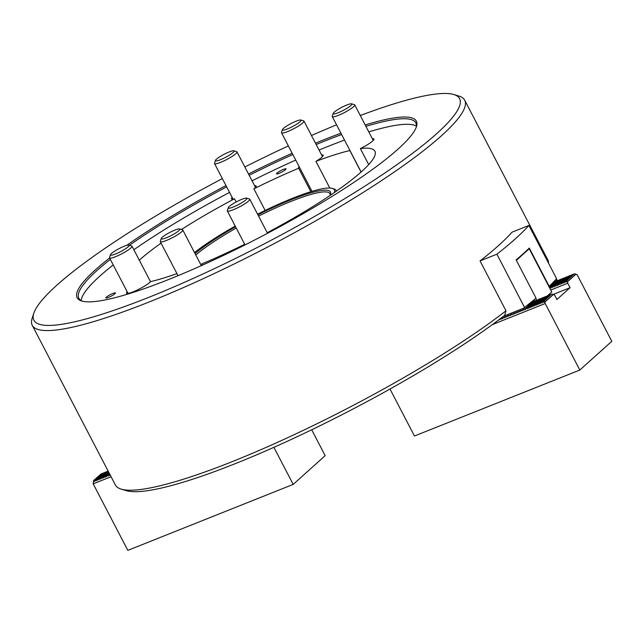 <?xml version="1.0" encoding="UTF-8"?>
<svg xmlns="http://www.w3.org/2000/svg" width="644" height="644" viewBox="0 0 644 644"><rect width="100%" height="100%" fill="white"/><g stroke="black" fill="none" stroke-linecap="round" stroke-linejoin="round"><path stroke-width="0.97" d="M283.449 169.388A5.385 0.869 -27.5 0 0 278.594 171.892A5.385 0.869 -27.5 0 0 276.485 173.84A5.385 0.869 -27.5 0 0 279.069 173.325A5.385 0.869 -27.5 0 0 283.923 170.821A5.385 0.869 -27.5 0 0 286.033 168.873A5.385 0.869 -27.5 0 0 283.449 169.388M112.861 293.471A5.385 0.869 -27.5 0 0 108.007 295.974A5.385 0.869 -27.5 0 0 105.898 297.922A5.385 0.869 -27.5 0 0 108.474 297.407A5.385 0.869 -27.5 0 0 113.336 294.912A5.385 0.869 -27.5 0 0 115.445 292.956A5.385 0.869 -27.5 0 0 112.861 293.471M232.154 197.45A13.927 2.246 -27.5 0 0 231.462 198.859A13.927 2.246 -27.5 0 0 234.488 198.787L236.155 201.999M349.917 150.463A13.927 2.246 -27.5 0 0 349.845 150.543L361.051 172.077M299.154 166.659A13.927 2.246 -27.5 0 0 298.462 168.076A13.927 2.246 -27.5 0 0 298.655 168.253L310.867 191.711M127.182 291.756A13.927 2.246 -27.5 0 0 126.49 293.165A13.927 2.246 -27.5 0 0 133.171 291.829A13.927 2.246 -27.5 0 0 150.583 281.637A140.561 22.629 152.5 0 0 176.923 273.603M365.188 124.96A191.212 30.783 152.5 0 1 416.402 126.788A191.212 30.783 152.5 0 1 168.865 279.407A191.212 30.783 152.5 0 1 81.732 301.006A191.212 30.783 152.5 0 1 109.617 258.011M126.643 245.412A191.212 30.783 152.5 0 1 225.972 185.577M248.487 173.977A191.212 30.783 152.5 0 1 292.167 153.24M315.488 143.185A191.212 30.783 152.5 0 1 324.632 139.466A191.212 30.783 152.5 0 1 340.926 133.211M341.626 134.548A189.948 30.582 -27.5 0 0 324.697 141.044A189.948 30.582 -27.5 0 0 316.172 144.506M292.843 154.536A189.948 30.582 -27.5 0 0 249.164 175.273M226.648 186.865A189.948 30.582 -27.5 0 0 129.428 245.284M110.333 259.395A189.948 30.582 -27.5 0 0 78.842 298.252A189.948 30.582 -27.5 0 0 82.601 301.239M222.349 178.605A239.962 38.632 -27.5 0 0 33.842 313.169A239.962 38.632 -27.5 0 0 149.006 297.254A239.962 38.632 -27.5 0 0 379.638 176.504A239.962 38.632 -27.5 0 0 453.835 94.531A239.962 38.632 -27.5 0 0 360.27 115.509M453.835 94.531L458.85 96.037A243.762 39.244 152.5 0 1 464.702 100.206A243.762 39.244 152.5 0 1 369.117 188.668A243.762 39.244 152.5 0 1 149.191 301.964A243.762 39.244 152.5 0 1 32.256 325.325A243.762 39.244 152.5 0 1 32.2 318.136L33.842 313.169M81.168 300.571A189.948 30.582 152.5 0 1 113.223 264.934M133.863 249.743A189.948 30.582 152.5 0 1 229.53 192.403M252.046 180.811A189.948 30.582 152.5 0 1 295.725 160.082M319.054 150.044A189.948 30.582 152.5 0 1 327.579 146.582A189.948 30.582 152.5 0 1 344.516 140.086M505.999 310.802L504.679 315.343A239.962 38.632 152.5 0 1 235.567 463.535A239.962 38.632 152.5 0 1 126.224 490.631L121.209 489.126A243.762 39.244 -27.5 0 0 232.291 461.603A243.762 39.244 -27.5 0 0 505.999 310.802L480.03 260.917A243.762 39.244 -27.5 0 0 512.012 232.186L528.893 225.448A253.261 40.773 152.5 0 1 496.91 254.179L524.699 307.76L525.399 308.428L534.335 300.402L534.19 299.677M32.256 325.325L115.357 484.956A243.762 39.244 -27.5 0 0 121.209 489.126M548.559 263.227A243.762 39.244 -27.5 0 0 547.803 259.838L464.702 100.206M265.151 210.451L253.889 188.821A140.561 22.629 152.5 0 1 298.655 168.253M368.698 164.59L360.358 148.571A140.561 22.629 152.5 0 1 374.889 151.187A140.561 22.629 152.5 0 1 267.22 232.717M329.817 188.04L315.93 161.362A140.561 22.629 152.5 0 1 349.845 150.543M244.68 244.277A140.561 22.629 152.5 0 1 201.765 263.927L201.999 264.37M139.297 260.176A140.561 22.629 152.5 0 1 161.064 243.142M181.455 229.473A140.561 22.629 152.5 0 1 234.488 198.787M336.571 124.831A239.962 38.632 -27.5 0 0 311.479 135.482M288.351 145.914A239.962 38.632 -27.5 0 0 244.849 166.989M368.795 131.891A189.948 30.582 152.5 0 1 416.37 126.071M416.096 127.633A189.948 30.582 -27.5 0 0 415.807 122.843A189.948 30.582 -27.5 0 0 365.913 126.345M253.889 188.821A13.927 2.246 -27.5 0 0 256.175 185.995A13.927 2.246 -27.5 0 0 254.622 185.754M315.93 161.362A13.927 2.246 -27.5 0 0 323.175 155.212A13.927 2.246 -27.5 0 0 321.622 154.971M360.358 148.571A13.927 2.246 -27.5 0 0 373.931 139.015A13.927 2.246 -27.5 0 0 372.377 138.774M268.065 233.023A13.927 2.246 -27.5 0 0 267.405 233.08M201.008 265.787A13.927 2.246 -27.5 0 0 201.958 264.104A13.927 2.246 -27.5 0 0 201.765 263.927M498.553 320.213L498.15 320.326M499.889 319.013L500.195 319.488M500.05 319.609L499.197 319.537M534.118 301.303L534.262 300.507L525.399 308.428L525.609 309.418L523.854 309.104L524.103 310.014L522.526 309.635L522.606 310.617L520.851 310.303L521.101 311.213L519.515 310.835L519.595 311.817L517.84 311.503L518.09 312.412L516.512 312.034L516.593 313.016L514.838 312.702L515.087 313.612L513.51 313.234L513.582 314.216L511.827 313.902L512.077 314.811L510.499 314.433L510.579 315.415L508.824 315.101L509.074 316.011L507.496 315.632L507.569 316.615L505.814 316.301L506.063 317.21L504.485 316.832L504.566 317.814L502.811 317.5L502.714 318.555L501.306 318.104L501.692 318.885M501.555 319.013L500.243 318.748M528.893 225.448L556.593 278.659A253.261 40.773 152.5 0 1 549.195 286.314L529.279 248.069A253.261 40.773 152.5 0 1 516.134 259.886L536.041 298.132A253.261 40.773 152.5 0 1 524.61 307.389M503.608 316.172L524.699 307.76M480.03 260.917L496.91 254.179M556.529 278.731L556.907 280.124L549.171 287.071M556.682 281.034L556.907 280.124M195.035 253.551A82.311 13.25 152.5 0 1 235.559 226.752M257.898 214.822A82.311 13.25 152.5 0 1 290.951 199.825A82.311 13.25 152.5 0 1 330.453 194.367A82.311 13.25 152.5 0 1 329.953 195.526M330.098 195.237A81.039 13.049 -27.5 0 0 329.889 193.635A81.039 13.049 -27.5 0 0 291.016 201.403A81.039 13.049 -27.5 0 0 258.574 216.11M236.235 228.04A81.039 13.049 -27.5 0 0 195.776 254.976M334.357 192.532A86.739 13.967 -27.5 0 0 332.28 188.41L333.954 188.909A88.011 14.168 152.5 0 1 336.063 190.423A88.011 14.168 152.5 0 1 336.305 191.188M332.28 188.41A86.739 13.967 -27.5 0 0 257.568 214.186M235.221 226.1A86.739 13.967 -27.5 0 0 194.504 252.537M536.637 300.08L535.752 298.373M516.359 260.321L529.231 248.761L551.731 291.99L547.432 295.854M529.231 248.761L528.096 249.212M526.14 307.937L533.779 301.223L526.14 307.937L525.432 309.49M549.235 287.192L556.344 280.945L549.284 287.288M527.637 307.341L535.277 300.619L527.637 307.341L527.178 308.959L526.43 307.824M550.209 287.071L557.849 280.349L550.209 287.071L549.839 288.351M529.143 306.737L536.492 300.136L529.143 306.737L528.676 308.363L527.927 307.228M551.707 286.467L559.346 279.746L551.707 286.467L551.248 288.085L550.499 286.95M530.648 306.142L538.287 299.42L530.648 306.142L530.181 307.76L529.432 306.625M553.212 285.872L560.562 279.263L553.212 285.872L552.745 287.49L551.997 286.355M532.153 305.538L539.503 298.937L532.153 305.538L531.686 307.164L530.938 306.029M554.717 285.268L562.357 278.546L554.717 285.268L554.251 286.886L553.502 285.751M533.651 304.942L541.29 298.22L533.651 304.942L533.192 306.56L532.443 305.425M556.223 284.664L563.572 278.063L556.223 284.664L555.756 286.29L555.007 285.155M535.156 304.338L542.506 297.737L535.156 304.338L534.689 305.964L533.94 304.829M557.72 284.068L565.36 277.347L557.72 284.068L557.261 285.686L556.513 284.551M536.661 303.743L544.301 297.021L536.661 303.743L536.194 305.361L535.446 304.226M559.225 283.465L566.575 276.864L559.225 283.465L558.759 285.091L558.01 283.956M538.167 303.139L545.516 296.538L538.167 303.139L537.7 304.765L536.951 303.63M560.731 282.869L568.37 276.147L560.731 282.869L560.264 284.487L559.515 283.352M539.664 302.543L547.303 295.821L539.664 302.543L539.205 304.161L538.456 303.026M562.236 282.265L569.586 275.664L562.236 282.265L561.769 283.891L561.021 282.756M541.169 301.939L548.519 295.338L541.169 301.939L540.702 303.566L539.954 302.43M563.733 281.669L571.373 274.948L563.733 281.669L563.275 283.288L562.526 282.153M542.675 301.344L550.314 294.622L542.675 301.344L542.208 302.962L541.459 301.827M565.239 281.066L572.588 274.465L565.239 281.066L564.772 282.692L564.023 281.557M389.998 389.032L414.454 436.012L579.817 370.042L545.194 303.525L544.47 300.627L543.713 302.366L542.964 301.231M492.362 324.608L545.194 303.525M524.441 309.209L523.926 310.086M522.936 309.812L522.421 310.69M521.431 310.408L520.924 311.285M519.933 311.012L519.418 311.889M518.428 311.607L517.913 312.485M516.923 312.211L516.408 313.089M515.425 312.807L514.91 313.684M513.92 313.411L513.405 314.288M512.415 314.006L511.899 314.884M510.909 314.61L510.394 315.488M509.412 315.206L508.897 316.083M507.907 315.81L507.392 316.687M506.401 316.405L505.886 317.283M504.896 317.009L504.381 317.886M503.399 317.605L502.884 318.482M501.893 318.208L501.378 319.086M500.388 318.804L499.873 319.682M498.754 319.875L498.367 320.285M544.18 300.74L551.53 294.139L544.47 300.627M533.779 301.223L534.303 301.352M535.277 300.619L535.808 300.756M536.782 300.024L537.313 300.152M538.287 299.42L538.819 299.557M539.793 298.824L540.316 298.953M541.29 298.22L541.821 298.357M542.795 297.625L543.327 297.753M544.301 297.021L544.832 297.158M545.806 296.425L546.329 296.554M547.303 295.821L547.835 295.958M548.809 295.226L549.34 295.354M550.314 294.622L550.845 294.759M551.819 294.026L554.613 295.073L556.915 299.508L570.069 287.691L567.758 283.255L567.034 280.357L566.1 282.161L565.529 280.953M553.285 294.389L570.069 287.691M550.725 290.05L567.758 283.255M566.744 280.47L574.384 273.748L567.034 280.357M556.344 280.945L556.875 281.082M557.849 280.349L558.372 280.478M559.346 279.746L559.878 279.882M560.852 279.15L561.383 279.279M562.357 278.546L562.888 278.683M563.862 277.95L564.386 278.079M565.36 277.347L565.891 277.483M566.865 276.751L567.396 276.88M568.37 276.147L568.902 276.284M569.876 275.552L570.399 275.68M571.373 274.948L571.904 275.085M572.878 274.352L573.41 274.481M574.384 273.748L577.177 274.803L611.8 341.312L579.817 370.042M576.026 274.119L567.694 281.605M553.462 294.397L545.13 301.875M229.24 206.491A10.513 1.691 -27.5 0 0 228.234 207.714A10.513 1.691 -27.5 0 0 234.996 206.289A10.513 1.691 -27.5 0 0 245.879 199.849A10.513 1.691 -27.5 0 0 246.628 198.135A10.513 1.691 -27.5 0 0 238.626 200.743A10.513 1.691 -27.5 0 0 229.24 206.491M246.628 198.135L249.47 198.988A12.663 2.037 152.5 0 1 249.775 199.205A12.663 2.037 152.5 0 1 248.56 201.057A12.663 2.037 152.5 0 1 236.348 208.406A12.663 2.037 152.5 0 1 227.308 210.902A12.663 2.037 152.5 0 1 227.308 210.532L228.234 207.714M233.096 152.523A10.513 1.691 -27.5 0 0 233.844 150.817A10.513 1.691 -27.5 0 0 225.835 153.425A10.513 1.691 -27.5 0 0 216.456 159.165A10.513 1.691 -27.5 0 0 215.45 160.388A10.513 1.691 -27.5 0 0 222.204 158.963A10.513 1.691 -27.5 0 0 233.096 152.523M233.844 150.817L236.686 151.67A12.663 2.037 152.5 0 1 236.984 151.879A12.663 2.037 152.5 0 1 235.776 153.731A12.663 2.037 152.5 0 1 223.565 161.081A12.663 2.037 152.5 0 1 214.524 163.576A12.663 2.037 152.5 0 1 214.516 163.206L215.45 160.388M109.995 474.652L109.577 475.562L108.715 474.475L109.52 473.743M109.005 474.354L109.577 473.839M108.715 474.475L108.248 476.093L107.21 475.071L109.255 473.235M107.5 474.958L109.311 473.332M107.21 475.071L106.574 476.761L105.705 475.675L108.989 472.72M105.994 475.554L109.045 472.817M105.705 475.675L105.246 477.293L104.207 476.27L108.723 472.213M104.497 476.158L108.78 472.31M104.207 476.27L103.74 477.888L102.702 476.874L108.458 471.698M102.992 476.753L108.506 471.794M102.702 476.874L102.235 478.492L101.197 477.47L108.192 471.183M101.486 477.357L108.24 471.287M101.197 477.47L100.73 479.088L99.691 478.073L107.041 471.464L107.862 471.48M99.981 477.953L107.331 471.352M99.691 478.073L99.232 479.691L98.194 478.669L105.544 472.068L106.357 472.084M98.484 478.556L105.833 471.947M98.194 478.669L97.727 480.287L96.689 479.273L104.038 472.664L104.859 472.68M96.978 479.152L104.328 472.551M96.689 479.273L96.222 480.891L95.183 479.869L102.533 473.268L103.354 473.284M95.473 479.756L102.823 473.147M273.893 447.33L293.189 484.393L325.164 455.662L311.696 429.79M95.183 479.869L94.716 481.487L93.968 480.352L101.317 473.751L93.678 480.472L93.195 483.853L127.818 550.37L293.189 484.393M101.317 473.751L101.849 473.879M111.074 476.721L93.195 483.853M162.24 237.274A10.513 1.691 -27.5 0 0 161.233 238.497A10.513 1.691 -27.5 0 0 167.995 237.073A10.513 1.691 -27.5 0 0 178.879 230.641A10.513 1.691 -27.5 0 0 179.628 228.926A10.513 1.691 -27.5 0 0 171.626 231.534A10.513 1.691 -27.5 0 0 162.24 237.274M179.628 228.926L182.469 229.779A12.663 2.037 152.5 0 1 182.775 229.997A12.663 2.037 152.5 0 1 181.56 231.84A12.663 2.037 152.5 0 1 169.348 239.19A12.663 2.037 152.5 0 1 160.308 241.685A12.663 2.037 152.5 0 1 160.308 241.315L161.233 238.497M111.484 253.47A10.513 1.691 -27.5 0 0 110.478 254.694A10.513 1.691 -27.5 0 0 117.232 253.269A10.513 1.691 -27.5 0 0 128.116 246.829A10.513 1.691 -27.5 0 0 128.872 245.123A10.513 1.691 -27.5 0 0 120.863 247.731A10.513 1.691 -27.5 0 0 111.484 253.47M128.872 245.123L131.706 245.976A12.663 2.037 152.5 0 1 132.012 246.185A12.663 2.037 152.5 0 1 130.804 248.037A12.663 2.037 152.5 0 1 118.585 255.386A12.663 2.037 152.5 0 1 109.552 257.882A12.663 2.037 152.5 0 1 109.544 257.511L110.478 254.694M350.851 105.544A10.513 1.691 -27.5 0 0 351.608 103.829A10.513 1.691 -27.5 0 0 343.598 106.437A10.513 1.691 -27.5 0 0 334.212 112.185A10.513 1.691 -27.5 0 0 333.206 113.408A10.513 1.691 -27.5 0 0 339.968 111.984A10.513 1.691 -27.5 0 0 350.851 105.544M351.608 103.829L354.442 104.682A12.663 2.037 152.5 0 1 354.747 104.9A12.663 2.037 152.5 0 1 353.54 106.751A12.663 2.037 152.5 0 1 341.32 114.101A12.663 2.037 152.5 0 1 332.28 116.596A12.663 2.037 152.5 0 1 332.28 116.226L333.206 113.408M300.088 121.74A10.513 1.691 -27.5 0 0 300.845 120.026A10.513 1.691 -27.5 0 0 292.835 122.634A10.513 1.691 -27.5 0 0 283.457 128.381A10.513 1.691 -27.5 0 0 282.45 129.605A10.513 1.691 -27.5 0 0 289.204 128.18A10.513 1.691 -27.5 0 0 300.088 121.74M300.845 120.026L303.686 120.879A12.663 2.037 152.5 0 1 303.984 121.096A12.663 2.037 152.5 0 1 302.777 122.948A12.663 2.037 152.5 0 1 290.565 130.297A12.663 2.037 152.5 0 1 281.525 132.793A12.663 2.037 152.5 0 1 281.517 132.423L282.45 129.605M556.835 280.229L549.187 287.095M553.317 294.397L545.041 301.835M575.889 274.127L567.606 281.557M336.063 190.423L336.426 191.107M227.308 210.902L245.01 244.897M249.775 199.205L267.526 233.305M236.984 151.879L255.483 187.412M214.524 163.576L233.015 199.101M160.308 241.685L178.01 275.688M182.775 229.997L201.266 265.521M109.552 257.882L128.043 293.406M132.012 246.185L150.511 281.718M354.747 104.9L373.238 140.432M332.28 116.596L361.123 172.004M303.984 121.096L322.483 156.629M281.525 132.793L312.01 191.365"/></g></svg>
